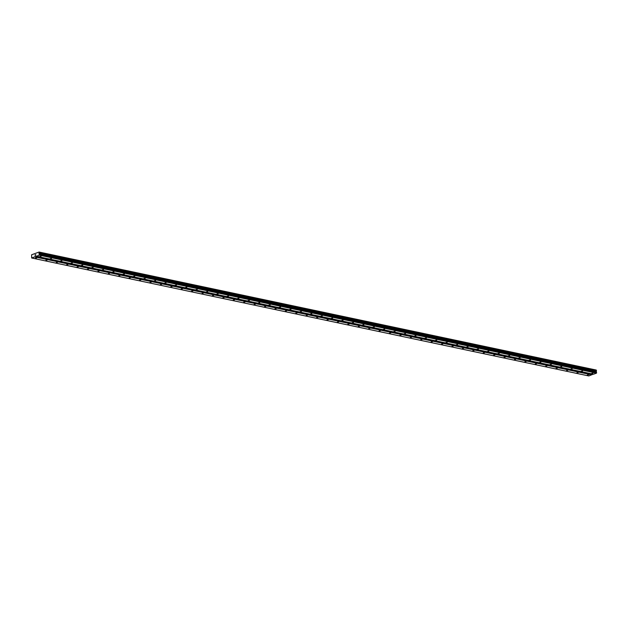 <?xml version="1.0" encoding="UTF-8"?>
<svg xmlns="http://www.w3.org/2000/svg" width="628" height="628" viewBox="0 0 628 628"><rect width="100%" height="100%" fill="white"/><g stroke="black" fill="none" stroke-linecap="round" stroke-linejoin="round"><path stroke-width="0.94" d="M591.662 373.393L593.005 373.15L591.662 373.393M581.253 371.187L582.588 370.944L581.253 371.187M570.836 368.981L572.171 368.738L570.836 368.981M560.419 366.783L561.762 366.532L560.419 366.783M550.01 364.578L551.345 364.326L550.01 364.578M539.593 362.372L540.936 362.121L539.593 362.372M529.184 360.166L530.519 359.923L529.184 360.166M518.767 357.96L520.11 357.717L518.767 357.96M508.358 355.754L509.693 355.511L508.358 355.754M497.941 353.548L499.284 353.305L497.941 353.548M487.532 351.342L488.867 351.099L487.532 351.342M477.115 349.137L478.458 348.893L477.115 349.137M466.706 346.939L468.041 346.687L466.706 346.939M456.289 344.733L457.624 344.482L456.289 344.733M445.872 342.527L447.215 342.284L445.872 342.527M435.463 340.321L436.798 340.078L435.463 340.321M425.046 338.115L426.388 337.872L425.046 338.115M414.637 335.909L415.971 335.666L414.637 335.909M404.22 333.704L405.562 333.46L404.22 333.704M393.811 331.498L395.145 331.254L393.811 331.498M383.394 329.3L384.736 329.048L383.394 329.3M372.985 327.094L374.319 326.843L372.985 327.094M362.568 324.888L363.91 324.637L362.568 324.888M352.159 322.682L353.493 322.439L352.159 322.682M341.742 320.476L343.084 320.233L341.742 320.476M331.333 318.27L332.667 318.027L331.333 318.27M320.916 316.065L322.25 315.821L320.916 316.065M310.499 313.859L311.841 313.615L310.499 313.859M300.09 311.653L301.424 311.409L300.09 311.653M289.673 309.455L291.015 309.204L289.673 309.455M279.264 307.249L280.598 306.998L279.264 307.249M268.847 305.043L270.189 304.792L268.847 305.043M258.438 302.837L259.772 302.594L258.438 302.837M248.021 300.631L249.363 300.388L248.021 300.631M237.612 298.426L238.946 298.182L237.612 298.426M227.195 296.22L228.537 295.976L227.195 296.22M216.786 294.014L218.12 293.771L216.786 294.014M206.369 291.808L207.711 291.565L206.369 291.808M195.96 289.61L197.294 289.359L195.96 289.61M185.543 287.404L186.877 287.153L185.543 287.404M175.126 285.198L176.468 284.955L175.126 285.198M164.717 282.993L166.051 282.749L164.717 282.993M154.3 280.787L155.642 280.543L154.3 280.787M143.891 278.581L145.225 278.337L143.891 278.581M133.474 276.375L134.816 276.132L133.474 276.375M123.064 274.169L124.399 273.926L123.064 274.169M112.648 271.971L113.99 271.72L112.648 271.971M102.238 269.765L103.573 269.514L102.238 269.765M91.821 267.559L93.164 267.308L91.821 267.559M81.412 265.354L82.747 265.11L81.412 265.354M70.995 263.148L72.33 262.904L70.995 263.148M60.578 260.942L61.921 260.699L60.578 260.942M50.169 258.736L51.504 258.493L50.169 258.736M39.752 256.53L41.095 256.287L39.752 256.53M587.337 374.979L588.672 374.735L587.337 374.979M576.92 372.773L578.262 372.53L576.92 372.773M566.511 370.575L567.845 370.324L566.511 370.575M556.094 368.369L557.436 368.118L556.094 368.369M545.685 366.163L547.019 365.92L545.685 366.163M535.268 363.957L536.61 363.714L535.268 363.957M524.859 361.752L526.193 361.508L524.859 361.752M514.442 359.546L515.776 359.302L514.442 359.546M504.025 357.34L505.367 357.096L504.025 357.34M493.616 355.134L494.95 354.891L493.616 355.134M483.199 352.936L484.541 352.685L483.199 352.936M472.79 350.73L474.124 350.479L472.79 350.73M462.373 348.524L463.715 348.273L462.373 348.524M451.964 346.318L453.298 346.075L451.964 346.318M441.547 344.113L442.889 343.869L441.547 344.113M431.138 341.907L432.472 341.663L431.138 341.907M420.721 339.701L422.063 339.458L420.721 339.701M410.312 337.495L411.646 337.252L410.312 337.495M399.895 335.289L401.237 335.046L399.895 335.289M389.486 333.091L390.82 332.84L389.486 333.091M379.069 330.885L380.403 330.634L379.069 330.885M368.652 328.68L369.994 328.428L368.652 328.68M358.243 326.474L359.577 326.23L358.243 326.474M347.826 324.268L349.168 324.024L347.826 324.268M337.417 322.062L338.751 321.819L337.417 322.062M327 319.856L328.342 319.613L327 319.856M316.591 317.65L317.925 317.407L316.591 317.65M306.174 315.444L307.516 315.201L306.174 315.444M295.764 313.246L297.099 312.995L295.764 313.246M285.348 311.041L286.69 310.789L285.348 311.041M274.938 308.835L276.273 308.591L274.938 308.835M264.521 306.629L265.856 306.386L264.521 306.629M254.105 304.423L255.447 304.18L254.105 304.423M243.695 302.217L245.03 301.974L243.695 302.217M233.278 300.011L234.621 299.768L233.278 300.011M222.869 297.805L224.204 297.562L222.869 297.805M212.452 295.607L213.795 295.356L212.452 295.607M202.043 293.402L203.378 293.15L202.043 293.402M191.626 291.196L192.969 290.945L191.626 291.196M181.217 288.99L182.552 288.747L181.217 288.99M170.8 286.784L172.143 286.541L170.8 286.784M160.391 284.578L161.726 284.335L160.391 284.578M149.974 282.372L151.317 282.129L149.974 282.372M139.565 280.166L140.9 279.923L139.565 280.166M129.148 277.961L130.483 277.717L129.148 277.961M118.731 275.763L120.074 275.511L118.731 275.763M108.322 273.557L109.657 273.306L108.322 273.557M97.905 271.351L99.248 271.1L97.905 271.351M87.496 269.145L88.831 268.902L87.496 269.145M77.079 266.939L78.422 266.696L77.079 266.939M66.67 264.733L68.005 264.49L66.67 264.733M56.253 262.528L57.595 262.284L56.253 262.528M45.844 260.322L47.178 260.078L45.844 260.322M35.427 258.116L36.769 257.873L35.427 258.116M35.38 255.298L35.09 254.811L35.129 255.431M35.827 255.133L35.686 254.63L35.529 255.282M39.14 252.118L39.376 255.164L31.683 257.99L31.604 254.795L39.085 252.048L596.231 370.041L39.085 252.048M31.683 257.99L588.797 375.952L593.185 374.17M36.369 256.271L593.484 374.233L596.49 373.134L596.255 370.088M34.799 256.671L591.914 374.633M39.376 255.164L596.49 373.134M39.486 254.952L596.6 372.914M39.179 253.147L596.294 371.117M39.203 253.084L596.317 371.046M34.689 256.883L591.804 374.853M39.462 254.568L596.576 372.53M39.431 254.481L596.545 372.443M39.022 254.097L596.137 372.059M38.96 253.924L596.074 371.886M38.944 253.728L596.058 371.69M38.991 253.516L596.105 371.478M39.321 252.809L596.427 370.771M39.352 252.699L596.467 370.669M39.336 252.385L596.451 370.347M39.289 252.307L596.404 370.269M39.117 252.079L596.231 370.041"/></g></svg>
